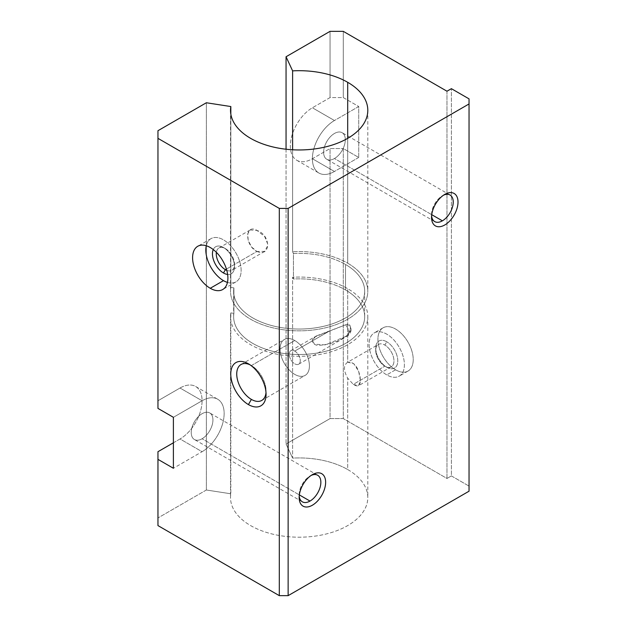 <?xml version="1.0" encoding="UTF-8"?>
<svg xmlns="http://www.w3.org/2000/svg" width="627" height="627" viewBox="0 0 627 627"><rect width="100%" height="100%" fill="white"/><g stroke="black" fill="none" stroke-linecap="round" stroke-linejoin="round"><path stroke-width="0.47" stroke-dasharray="3.13 2.35" d="M345.493 336.534A7.798 4.507 -120 0 0 347.186 336.182A7.798 4.507 -120 0 0 348.8 332.608A7.798 4.507 0 0 0 351.089 329.426A7.798 4.507 0 0 0 350.375 327.545C350.14 331.362 348.518 334.363 345.493 336.534C348.518 334.363 350.14 331.362 350.375 327.545C350.14 324.214 348.518 323.32 345.493 324.857L314.95 336.871C309.158 340.375 313.837 345.853 318.939 345.352C329.026 344.631 337.882 341.691 345.493 336.534L325.421 344.874L314.425 344.192L312.324 340.03L316.392 335.939L345.493 324.857A7.798 4.507 60 0 1 348.8 332.608A7.798 4.507 60 0 1 347.186 336.182A7.798 4.507 60 0 1 345.493 336.534M230.83 312.904A68.641 39.634 0 0 0 230.517 316.682A68.641 39.634 0 0 0 299.157 356.316A68.641 39.634 0 0 0 367.806 316.682A68.641 39.634 0 0 0 347.695 288.663L347.695 362.21C353.628 361.583 357.719 366.231 359.984 376.161C361.183 385.237 358.957 387.972 353.291 384.367L347.695 378.159L347.695 469.545A68.641 39.634 180 0 1 367.806 497.564A68.641 39.634 180 0 1 299.157 537.198A68.641 39.634 180 0 1 230.517 497.564A68.641 39.634 180 0 1 230.83 493.786L230.83 312.904L230.83 493.786A68.641 39.634 0 0 0 322.364 534.862A68.641 39.634 0 0 0 347.695 469.545A68.641 39.634 0 0 0 292.605 458.118L286.053 443.994L330.045 418.593L343.282 418.593L343.282 148.544L358.73 157.455L358.73 106.504L343.282 97.593L343.282 31.35L343.282 97.593L330.045 97.593L312.395 107.781A31.201 18.018 120 0 0 290.332 145.997A31.201 18.018 120 0 0 312.395 158.733L330.045 148.544L330.045 418.593L286.053 443.994L292.605 458.118L292.605 277.236L293.428 278.999L293.428 253.52L292.605 251.756L292.605 149.775L292.605 251.756A68.641 39.634 180 0 1 347.695 263.183A68.641 39.634 180 0 1 367.806 291.21A68.641 39.634 180 0 1 299.157 330.837A68.641 39.634 180 0 1 230.517 291.21A68.641 39.634 180 0 1 230.83 287.425L230.83 114.106L230.83 287.425L233.887 287.895A65.521 37.832 0 0 0 233.636 291.21A65.521 37.832 0 0 0 299.157 329.042A65.521 37.832 0 0 0 364.687 291.21A65.521 37.832 0 0 0 345.493 264.461L345.493 289.933A65.521 37.832 180 0 1 364.687 316.682A65.521 37.832 180 0 1 299.157 354.514A65.521 37.832 180 0 1 233.636 316.682A65.521 37.832 180 0 1 233.887 313.375L233.887 287.895L233.887 313.375L230.83 312.904L233.887 313.375A65.521 37.832 0 0 0 321.557 352.233A65.521 37.832 0 0 0 345.493 289.933L345.493 264.461A65.521 37.832 180 0 1 321.557 326.761A65.521 37.832 180 0 1 233.887 287.895L230.83 287.425A68.641 39.634 0 0 0 322.364 328.509A68.641 39.634 0 0 0 347.695 263.183L347.695 138.348L347.695 263.183A68.641 39.634 0 0 0 292.605 251.756L293.428 253.52A65.521 37.832 180 0 1 345.493 264.461A65.521 37.832 0 0 0 293.428 253.52L293.428 278.999A65.521 37.832 180 0 1 345.493 289.933A65.521 37.832 0 0 0 293.428 278.999L292.605 277.236A68.641 39.634 180 0 1 347.695 288.663A68.641 39.634 180 0 1 322.364 353.981A68.641 39.634 180 0 1 230.83 312.904M256.945 251.466C270.989 257.54 271.225 235.297 257.117 230.477C244.734 223.071 244.554 245.549 256.945 251.466L251.521 246.975L248.214 240.282L247.72 233.879L250.134 229.976L256.992 230.422L264.633 236.481L268.097 245.032L264.641 251.388L256.945 251.466L226.425 269.085L256.945 251.466M446.98 91.221L446.98 478.464L343.282 418.593L446.98 478.464L451.393 475.909L469.043 486.105L469.043 491.2L469.043 98.862L469.043 486.105L451.393 475.909L451.393 88.673L451.393 475.909L446.98 478.464L446.98 91.221M395.574 369.805A24.962 14.413 -120 0 0 410.857 348.056A24.962 14.413 -120 0 0 380.291 330.405A24.962 14.413 -120 0 0 395.574 369.805A24.962 14.413 60 0 1 379.264 347.805A24.962 14.413 60 0 1 383.097 327.803A24.962 14.413 60 0 1 408.059 342.217A24.962 14.413 60 0 1 408.052 371.043A24.962 14.413 60 0 1 395.574 369.805L386.749 374.899A24.962 14.413 -120 0 0 399.227 376.137A24.962 14.413 -120 0 0 399.227 347.311A24.962 14.413 -120 0 0 374.272 332.898A24.962 14.413 -120 0 0 370.439 352.899A24.962 14.413 -120 0 0 386.749 374.899L395.574 369.805M206.361 490L230.83 493.786L206.361 490L206.361 102.757L206.361 490L157.957 517.949L206.361 490M157.957 525.591L157.957 451.706L157.957 525.591M286.053 149.226L286.053 443.994L286.053 149.226M330.045 31.35L330.045 97.593L330.045 31.35M173.397 442.795L180.02 438.971A31.201 18.018 120 0 0 202.082 400.755A31.201 18.018 120 0 0 180.02 388.019L157.957 400.755L157.957 130.706L157.957 408.396L157.957 400.755L180.02 388.019L202.082 400.755A31.201 18.018 -60 0 1 224.145 413.499A31.201 18.018 -60 0 1 202.082 451.706L173.397 468.267L202.082 451.706L180.02 438.971L173.397 442.795M358.73 157.455L334.457 171.469A31.201 18.018 -60 0 1 312.395 158.733A31.201 18.018 -60 0 1 334.457 120.517L358.73 106.504L358.73 157.455L343.282 148.544L343.282 418.593L330.045 418.593L330.045 148.544L343.282 148.544L330.045 148.544L312.395 158.733A31.201 18.018 -60 0 1 296.798 160.277A31.201 18.018 -60 0 1 292.01 135.275A31.201 18.018 -60 0 1 312.395 107.781L330.045 97.593L343.282 97.593L358.73 106.504L334.457 120.517L312.395 107.781L334.457 120.517A31.201 18.018 120 0 0 314.08 148.011A31.201 18.018 120 0 0 318.861 173.013A31.201 18.018 120 0 0 334.457 171.469L312.395 158.733L334.457 171.469L358.73 157.455M334.457 158.521A15.346 8.856 120 0 0 343.855 134.303A15.346 8.856 120 0 0 325.068 145.15A15.346 8.856 120 0 0 334.457 158.521A15.346 8.856 -60 0 1 326.792 159.282A15.346 8.856 -60 0 1 326.792 141.561A15.346 8.856 -60 0 1 342.13 132.705A15.346 8.856 -60 0 1 344.482 145.002A15.346 8.856 -60 0 1 334.457 158.521L431.721 214.677L334.457 158.521M173.397 417.316L202.082 400.755L173.397 417.316M202.082 438.759A15.346 8.856 120 0 0 211.479 414.549A15.346 8.856 120 0 0 192.685 425.396A15.346 8.856 120 0 0 202.082 438.759A15.346 8.856 -60 0 1 194.409 439.519A15.346 8.856 -60 0 1 194.409 421.806A15.346 8.856 -60 0 1 209.755 412.95A15.346 8.856 -60 0 1 212.106 425.239A15.346 8.856 -60 0 1 202.082 438.759L299.345 494.915L202.082 438.759M180.02 388.019A31.201 18.018 -60 0 1 195.616 386.475A31.201 18.018 -60 0 1 200.405 411.477A31.201 18.018 -60 0 1 180.02 438.971L202.082 451.706A31.201 18.018 120 0 0 222.467 424.213A31.201 18.018 120 0 0 217.679 399.211A31.201 18.018 120 0 0 202.082 400.755L180.02 388.019M310.004 476.018A15.346 8.856 -60 0 1 311.141 475.431A15.346 8.856 120 0 0 310.004 476.018L312.395 474.639L310.004 476.018A15.346 8.856 120 0 0 299.22 496.082A15.346 8.856 -60 0 1 299.157 494.805A15.346 8.856 -60 0 1 310.004 476.018L312.395 474.639M442.388 195.781A15.346 8.856 -60 0 1 443.524 195.193A15.346 8.856 120 0 0 442.388 195.781L444.778 194.401L442.388 195.781A15.346 8.856 120 0 0 431.595 215.845A15.346 8.856 -60 0 1 431.541 214.567A15.346 8.856 -60 0 1 442.388 195.781L444.778 194.401M347.695 362.21C343.4 365.188 343.4 370.502 347.695 378.159L353.291 384.367L384.837 366.152L353.291 384.367L358.495 385.73L360.376 380.464L358.652 371.262L353.761 363.676L347.695 362.21L347.695 288.663A68.641 39.634 0 0 0 292.605 277.236L292.605 458.118A68.641 39.634 180 0 1 347.695 469.545L347.695 378.159C343.4 370.502 343.4 365.188 347.695 362.21L378.387 344.45A12.901 7.446 60 0 1 384.837 345.085A12.901 7.446 -120 0 0 375.714 350.352A12.901 7.446 -120 0 0 384.837 366.152L384.837 366.152A12.901 7.446 -120 0 0 393.96 360.886A12.901 7.446 -120 0 0 384.837 345.085L386.749 341.778A15.604 9.005 -120 0 0 377.195 355.368A15.604 9.005 -120 0 0 396.303 366.403A15.604 9.005 -120 0 0 386.749 341.778A15.604 9.005 60 0 1 397.784 360.886A15.604 9.005 60 0 1 386.749 367.257A15.604 9.005 60 0 1 375.714 348.15A15.604 9.005 60 0 1 386.749 341.778L384.837 345.085A12.901 7.446 60 0 1 393.262 356.457A12.901 7.446 60 0 1 391.287 366.795A12.901 7.446 60 0 1 384.837 366.152A12.901 7.446 60 0 1 376.412 354.788A12.901 7.446 60 0 1 378.387 344.45M249.977 364.796A20.738 11.976 60 0 1 251.396 365.541L251.396 365.541A20.738 11.976 60 0 1 266.067 390.942A20.738 11.976 60 0 1 265.997 392.541A20.738 11.976 -120 0 0 251.396 365.541A20.738 11.976 -120 0 0 249.977 364.796M251.396 365.541L294.745 340.516A20.738 11.976 60 0 1 308.296 358.785A20.738 11.976 60 0 1 305.114 375.408A20.738 11.976 60 0 1 284.376 363.433A20.738 11.976 60 0 1 284.376 339.481A20.738 11.976 60 0 1 294.745 340.516L251.396 365.541L248.417 363.817M294.745 340.516A20.738 11.976 -120 0 0 282.048 358.581A20.738 11.976 -120 0 0 307.449 373.245A20.738 11.976 -120 0 0 294.745 340.516M294.745 351.081A7.798 4.507 60 0 1 299.526 363.386A7.798 4.507 60 0 1 289.972 357.876A7.798 4.507 60 0 1 294.745 351.081A7.798 4.507 -120 0 0 290.85 350.689A7.798 4.507 -120 0 0 290.85 359.694A7.798 4.507 -120 0 0 298.648 364.201A7.798 4.507 -120 0 0 299.839 357.954A7.798 4.507 -120 0 0 294.745 351.081L329.159 331.213L294.745 351.081M350.375 327.545A7.798 4.507 180 0 1 351.089 329.426A7.798 4.507 180 0 1 348.8 332.608A7.798 4.507 -120 0 0 345.493 324.857L349.764 325.084L350.375 327.545M386.749 374.899A24.962 14.413 60 0 1 371.466 335.5A24.962 14.413 60 0 1 402.032 353.15A24.962 14.413 60 0 1 386.749 374.899M226.794 270.37A12.901 7.446 -120 0 0 231.841 270.323A12.901 7.446 -120 0 0 231.841 255.424A12.901 7.446 -120 0 0 218.941 247.978A12.901 7.446 -120 0 0 216.378 252.328A12.901 7.446 60 0 1 225.391 248.621A12.901 7.446 60 0 1 234.514 264.414A12.901 7.446 60 0 1 226.794 270.37M227.632 274.454A15.604 9.005 -120 0 0 234.514 266.624A15.604 9.005 -120 0 0 223.486 247.516A15.604 9.005 -120 0 0 213.266 249.562A15.604 9.005 60 0 1 231.285 255.753A15.604 9.005 60 0 1 227.632 274.454M227.444 282.401A24.962 14.413 -120 0 0 241.082 268.881A24.962 14.413 -120 0 0 224.811 240.697A24.962 14.413 -120 0 0 206.283 245.745A24.962 14.413 60 0 1 211.001 238.636A24.962 14.413 60 0 1 235.964 253.049A24.962 14.413 60 0 1 235.964 281.868A24.962 14.413 60 0 1 227.444 282.401M298.648 364.201L347.186 336.182C349.748 334.505 351.049 332.247 351.089 329.426L349.764 325.084M230.517 316.682L230.517 497.564M367.806 316.682L367.806 497.564M233.636 291.21L233.636 316.682M364.687 291.21L364.687 316.682M230.517 110.328L230.517 291.21M367.806 110.328L367.806 291.21M195.616 386.475L217.679 399.211M296.798 160.277L318.861 173.013M299.157 494.805L299.157 497.564M317.677 475.258L209.755 412.95M302.339 501.827L194.409 439.519M431.541 214.567L431.541 217.326M450.061 195.021L342.13 132.705M434.715 221.59L326.792 159.282M266.067 390.942L266.067 394.383M241.027 364.514L284.376 339.481M261.772 400.434L305.114 375.408M290.85 350.689L316.392 335.939M383.097 327.803L374.272 332.898M408.052 371.043L399.227 376.137M375.714 350.352L375.714 348.15M384.837 366.152L386.749 367.257M391.287 366.795L358.495 385.73M250.134 229.976L218.941 247.978M264.641 251.388L231.841 270.323M225.391 248.621L223.486 247.516M234.514 264.414L234.514 266.624M211.001 238.636L197.764 246.278M235.964 281.868L222.726 289.517"/><path stroke-width="0.94" d="M230.83 106.543A68.641 39.634 0 0 0 230.517 110.328A68.641 39.634 0 0 0 299.157 149.955A68.641 39.634 0 0 0 367.806 110.328A68.641 39.634 0 0 0 347.695 82.302L347.695 138.348L347.695 82.302A68.641 39.634 180 0 1 322.364 147.627A68.641 39.634 180 0 1 230.83 106.543L206.361 102.757L157.957 130.706L157.957 408.396L173.397 417.316L173.397 468.267L157.957 459.356L157.957 525.591L279.305 595.65L279.305 208.407L157.957 138.348L279.305 208.407L288.13 208.407L469.043 103.957L469.043 98.862L451.393 88.673L446.98 91.221L343.282 31.35L446.98 91.221L451.393 88.673L469.043 98.862L469.043 103.957L288.13 208.407L288.13 595.65L279.305 595.65L157.957 525.591L157.957 451.706L173.397 442.795L157.957 451.706L157.957 459.356L173.397 468.267L173.397 417.316L157.957 408.396L157.957 130.706L206.361 102.757L230.83 106.543L230.83 114.106L230.83 106.543M248.417 404.58A24.962 14.413 60 0 1 233.126 365.18A24.962 14.413 60 0 1 263.701 382.831A24.962 14.413 60 0 1 248.417 404.58A24.962 14.413 -120 0 0 266.067 394.383A24.962 14.413 -120 0 0 248.417 363.817A24.962 14.413 -120 0 0 230.76 374.005A24.962 14.413 -120 0 0 248.417 404.58L251.396 399.407A20.738 11.976 60 0 1 236.747 374.836A20.738 11.976 60 0 1 249.977 364.796A20.738 11.976 -120 0 0 241.027 364.514A20.738 11.976 -120 0 0 237.852 381.13A20.738 11.976 -120 0 0 251.396 399.407L248.417 404.58M210.241 288.279A24.962 14.413 60 0 1 194.958 248.88A24.962 14.413 60 0 1 225.532 266.53A24.962 14.413 60 0 1 210.241 288.279A24.962 14.413 -120 0 0 222.726 289.517A24.962 14.413 -120 0 0 222.726 260.691A24.962 14.413 -120 0 0 197.764 246.278A24.962 14.413 -120 0 0 193.939 266.279A24.962 14.413 -120 0 0 210.241 288.279L223.486 280.637A24.962 14.413 -120 0 0 227.444 282.401A24.962 14.413 60 0 1 223.486 280.637A24.962 14.413 60 0 1 206.283 245.745A24.962 14.413 -120 0 0 223.486 280.637L210.241 288.279M292.605 70.875A68.641 39.634 180 0 1 347.695 82.302A68.641 39.634 0 0 0 292.605 70.875L286.053 56.751L292.605 70.875L292.605 149.775L292.605 70.875M343.282 31.35L330.045 31.35L286.053 56.751L286.053 149.226L286.053 56.751L330.045 31.35L343.282 31.35M469.043 491.2L288.13 595.65L469.043 491.2L469.043 103.957L469.043 491.2M312.395 474.639A18.724 10.808 -60 0 1 323.861 490.949A18.724 10.808 -60 0 1 300.929 504.186A18.724 10.808 -60 0 1 312.395 474.639L312.395 474.639A18.724 10.808 120 0 0 299.157 497.564A18.724 10.808 120 0 0 312.395 505.205A18.724 10.808 120 0 0 325.632 482.281A18.724 10.808 120 0 0 312.395 474.639L312.395 474.639M444.778 194.401A18.724 10.808 -60 0 1 456.237 210.711A18.724 10.808 -60 0 1 433.312 223.949A18.724 10.808 -60 0 1 444.778 194.401L444.778 194.401A18.724 10.808 120 0 0 431.541 217.326A18.724 10.808 120 0 0 444.778 224.968A18.724 10.808 120 0 0 458.016 202.043A18.724 10.808 120 0 0 444.778 194.401L444.778 194.401M279.305 595.65L288.13 595.65L288.13 208.407L279.305 208.407L279.305 595.65M311.141 475.431A15.346 8.856 -60 0 1 320.844 482.947A15.346 8.856 -60 0 1 310.004 501.067A15.346 8.856 -60 0 1 299.22 496.082A15.346 8.856 120 0 0 302.339 501.827A15.346 8.856 120 0 0 310.004 501.067A15.346 8.856 120 0 0 320.029 487.547A15.346 8.856 120 0 0 317.677 475.258A15.346 8.856 120 0 0 311.141 475.431M310.004 501.067L299.345 494.915L310.004 501.067M443.524 195.193A15.346 8.856 -60 0 1 453.219 202.709A15.346 8.856 -60 0 1 442.388 220.829A15.346 8.856 -60 0 1 431.595 215.845A15.346 8.856 120 0 0 434.715 221.59A15.346 8.856 120 0 0 442.388 220.829A15.346 8.856 120 0 0 452.412 207.31A15.346 8.856 120 0 0 450.061 195.021A15.346 8.856 120 0 0 443.524 195.193M442.388 220.829L431.721 214.677L442.388 220.829M265.997 392.541A20.738 11.976 60 0 1 251.396 399.407A20.738 11.976 -120 0 0 261.772 400.434A20.738 11.976 -120 0 0 265.997 392.541M226.425 269.085L225.391 269.681A12.901 7.446 -120 0 0 226.794 270.37A12.901 7.446 60 0 1 225.391 269.681L226.425 269.085M216.378 252.328A12.901 7.446 -120 0 0 225.391 269.681A12.901 7.446 60 0 1 216.378 252.328M225.391 269.681L223.486 272.996A15.604 9.005 -120 0 0 227.632 274.454A15.604 9.005 60 0 1 223.486 272.996L225.391 269.681M213.266 249.562A15.604 9.005 -120 0 0 223.486 272.996A15.604 9.005 60 0 1 213.266 249.562"/></g></svg>
